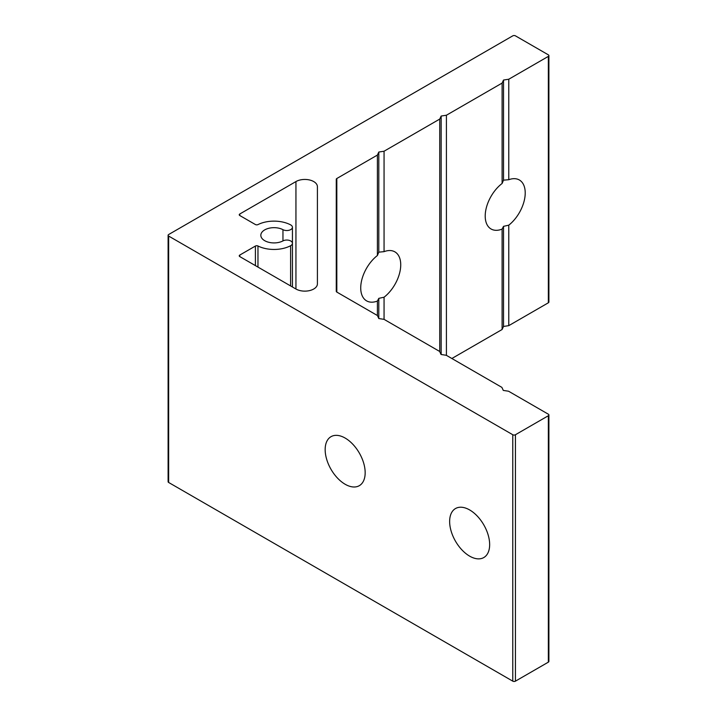 <?xml version="1.0" encoding="UTF-8"?>
<svg xmlns="http://www.w3.org/2000/svg" width="717" height="717" viewBox="0 0 717 717"><rect width="100%" height="100%" fill="white"/><g stroke="black" fill="none" stroke-linecap="round" stroke-linejoin="round"><path stroke-width="1.08" d="M345.164 484.271A28.295 16.339 60 0 1 326.683 459.346A28.295 16.339 60 0 1 331.012 436.671A28.295 16.339 60 0 1 345.164 438.069A28.295 16.339 60 0 1 363.644 463.003A28.295 16.339 60 0 1 359.307 485.678A28.295 16.339 60 0 1 345.164 484.271M469.644 556.141A28.295 16.339 60 0 1 451.163 531.216A28.295 16.339 60 0 1 455.501 508.541A28.295 16.339 60 0 1 469.644 509.939A28.295 16.339 60 0 1 488.134 534.873A28.295 16.339 60 0 1 483.796 557.548A28.295 16.339 60 0 1 469.644 556.141M384.061 251.658A28.295 16.339 -60 0 1 394.879 251.855A28.295 16.339 -60 0 1 399.79 272.379A28.295 16.339 -60 0 1 384.061 297.214L378.8 298.353L378.8 318.545L377.393 315.507L336.82 292.079A1.882 1.093 180 0 1 336.273 291.308L336.273 179.277A1.882 1.093 180 0 1 336.82 178.506L377.393 155.078L377.393 255.512L378.8 252.151L384.061 251.658L384.061 151.224L439.745 119.076L439.745 351.68M502.106 229.108A28.295 16.339 -60 0 1 491.064 228.992A28.295 16.339 -60 0 1 486.189 208.324A28.295 16.339 -60 0 1 502.106 183.471L503.513 180.155L508.774 179.707A28.295 16.339 -60 0 1 519.359 179.985A28.295 16.339 -60 0 1 524.306 200.366A28.295 16.339 -60 0 1 508.774 225.174L503.513 226.348L502.106 229.108L502.106 329.497L503.513 326.459L508.774 325.643L548.344 302.798L548.344 56.383A1.882 1.093 0 0 0 548.89 55.612A1.882 1.093 0 0 0 548.344 54.842L515.442 35.85A1.882 1.093 0 0 0 512.772 35.85L168.656 234.522A1.882 1.093 0 0 0 168.11 235.293A1.882 1.093 0 0 0 168.656 236.063L512.772 434.735A1.882 1.093 0 0 0 515.442 434.735L548.344 415.735A1.882 1.093 0 0 0 548.89 414.964A1.882 1.093 0 0 0 548.344 414.202L508.55 391.222L503.289 390.415L501.882 387.377L446.306 355.291L441.045 354.476L439.638 351.438L384.061 319.352L378.8 318.545M290.609 224.86A5.655 3.271 180 0 1 290.779 224.959A5.655 3.271 180 0 1 292.437 227.271A5.655 3.271 180 0 1 289.059 230.256A5.655 3.271 180 0 1 282.955 229.673A13.202 7.627 0 0 0 268.714 228.311A13.202 7.627 0 0 0 260.827 235.293A13.202 7.627 0 0 0 268.714 242.274A13.202 7.627 0 0 0 282.955 240.912A5.655 3.271 180 0 1 290.779 241.002A5.655 3.271 180 0 1 292.437 243.314A5.655 3.271 180 0 1 290.609 245.725A24.521 14.161 180 0 1 257.968 245.994A1.882 1.093 0 0 0 255.404 246.048L239.792 255.055A1.882 1.093 0 0 0 239.245 255.826A1.882 1.093 0 0 0 239.792 256.596L295.942 289.014A12.574 7.26 0 0 0 309.645 290.582A12.574 7.26 0 0 0 317.407 283.878L317.407 186.707A12.574 7.26 0 0 0 313.723 181.571A12.574 7.26 0 0 0 295.942 181.571L239.792 213.989A1.882 1.093 0 0 0 239.245 214.759A1.882 1.093 0 0 0 239.792 215.53L255.404 224.538A1.882 1.093 0 0 0 257.968 224.591A24.521 14.161 180 0 1 290.609 224.86M378.8 298.353L377.393 301.068L377.393 315.507M377.393 155.078L378.8 152.04L378.8 252.151M378.8 152.04L384.061 151.224M503.513 226.348L503.513 326.459M439.745 119.076L441.161 116.046L446.413 115.231L502.106 83.082L503.513 80.044L503.513 180.155M503.513 80.044L508.774 79.229L508.774 179.707M377.393 301.068A28.295 16.339 -60 0 1 366.584 300.862A28.295 16.339 -60 0 1 361.673 280.338A28.295 16.339 -60 0 1 377.393 255.512M384.061 297.214L384.061 319.352M441.161 116.046L441.161 354.494M446.413 115.231L446.413 355.354M502.106 83.082L502.106 183.471M451.862 358.5L502.106 329.497M508.774 225.174L508.774 325.643M508.774 79.229L548.344 56.383M168.656 236.063L168.656 482.478L512.772 681.15L512.772 434.735M515.442 434.735L515.442 681.15L548.344 662.158L548.344 415.735M168.656 482.478A1.882 1.093 180 0 1 168.11 481.707L168.11 235.293M515.442 681.15A1.882 1.093 180 0 1 512.772 681.15M548.89 414.964L548.89 661.388A1.882 1.093 180 0 1 548.344 662.158M548.89 55.612L548.89 302.036A1.882 1.093 180 0 1 548.344 302.798M239.792 213.989L239.792 215.53M295.942 181.571L295.942 289.014M239.792 255.055L239.792 256.596M255.404 246.048L255.404 265.604M257.968 245.994L257.968 267.091M290.609 245.725L290.609 285.931M282.955 229.673L282.955 240.912M336.82 178.506L336.82 292.079M292.437 227.271L292.437 286.988"/></g></svg>
